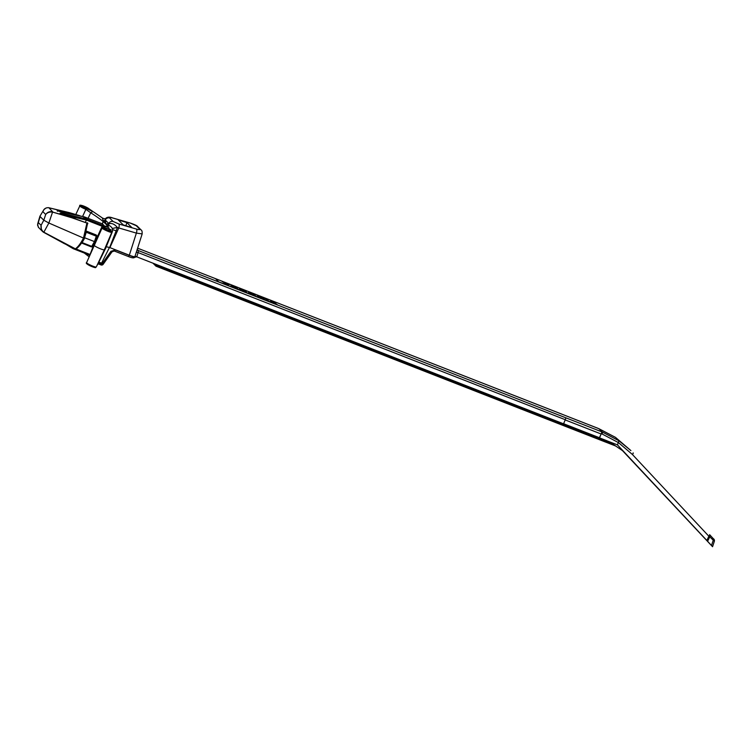 <?xml version="1.0" encoding="UTF-8"?>
<svg xmlns="http://www.w3.org/2000/svg" width="752" height="752" viewBox="0 0 752 752"><rect width="100%" height="100%" fill="white"/><g stroke="black" fill="none" stroke-linecap="round" stroke-linejoin="round"><path stroke-width="1.13" d="M112.866 218.052C110.206 217.328 109.125 217.3 109.613 217.977A3.647 3.403 134.7 0 0 105.271 220.007L105.91 224.058L108.796 223.494A3.647 3.403 -45.3 0 1 113.138 221.473L118.882 224.002L136.516 229.087C139.129 229.783 140.192 229.802 139.703 229.125L136.281 225.732L130.575 223.203L112.866 218.052A3.647 1.137 -73.8 0 0 112.697 217.939A3.647 1.137 -73.8 0 0 112.49 217.939M126.825 222.583L131.826 227.518L123.3 224.923L118.308 219.988L126.825 222.583L125.932 225.722M136.281 225.732A3.647 3.403 -45.3 0 1 137.654 226.54L141.075 229.933A3.647 3.403 134.7 0 0 139.703 229.125M142.156 233.9L136.375 233.111L117.415 227.546L109.642 247.511L105.759 246.647L109.472 247.446L101.576 263.144A5.649 1.184 26.7 0 0 98.756 262.288M118.882 224.002A3.647 1.194 -73.9 0 1 118.75 228.025L109.905 247.615L129.325 255.21C132.935 256.582 134.815 256.996 134.956 256.441C134.805 256.996 132.935 256.582 129.325 255.21L136.375 233.111A3.647 1.194 -73.9 0 0 136.516 229.087M136.3 252.277L138.124 252.587L136.751 256.836L135.604 256.451M136.751 256.836L563.549 423.827L565.297 419.719L138.124 252.587L138.387 250.576L565.532 417.698A1.824 0.602 111.4 0 1 565.297 419.719M561.876 414.173A1.824 0.602 111.4 0 1 561.96 414.183A1.824 0.602 111.4 0 1 562.035 414.23L598.968 428.734A1.824 0.602 -68.6 0 0 598.893 428.687A1.824 0.602 -68.6 0 0 598.808 428.678M241.937 290.018L247.37 293.111L245.979 291.607L242.313 289.811L239.258 288.618L241.26 290.714L243.347 291.532L242.492 290.093L247.408 293.026M630.9 450.598L618.905 440.757L602.296 432.033L565.532 417.698M224.246 283.278L226.869 284.209L224.284 283.194M229.2 284.801A3.6 0.479 -155.9 0 1 229.2 284.848L229.238 284.764A3.6 0.479 -155.9 0 0 225.036 282.385L215.523 278.672L218.625 281.859L224.754 284.256L223.711 283.109M229.2 284.848A3.6 0.479 -155.9 0 1 226.831 284.284M234.868 287.33L230.845 285.619M231.776 286.55L238.44 289.614L237.049 288.119L230.883 285.798M257.118 295.602L261.207 298.525L257.118 295.602L262.025 298.544L261.141 297.181L263.228 297.999L265.268 300.01L263.679 299.493L265.268 300.01M262.598 298.629L261.141 297.181M262.166 298.901L263.679 299.493M248.527 292.443L249.579 293.609L256.3 296.598L253.593 293.797L251.497 292.979L252.033 293.628M266.048 299.099L268.041 301.195L269.799 301.787L266.048 299.099L269.799 301.787M265.221 298.281L267.298 299.315L265.541 298.723M271.538 301.204L270.541 300.96L273.211 302.859L277.347 304.814L275.166 303.122M601.515 431.751A1.824 0.602 111.4 0 1 601.177 434.007L565.213 419.936M563.596 423.724L599.372 437.72L601.177 434.007M137.184 249.504A2.735 2.359 161.3 0 0 138.49 250.754M112.584 228.758C110.976 226.361 109.519 225.299 108.194 225.591A5.649 4.766 72 0 0 109.078 223.711C111.935 222.949 114.718 224.228 117.415 227.546A5.649 0.686 174.1 0 0 112.593 228.664M130.575 223.203A3.647 1.137 -73.8 0 0 130.406 223.1L112.697 217.939C109.538 216.726 107.179 216.914 105.628 218.522L105.101 219.772A5.649 4.474 6.1 0 1 103.654 221.097L102.488 218.766M82.579 216.501L85.869 209.338A5.32 0.714 -155.9 0 1 79.825 205.888L75.783 214.517M108.194 225.591L105.91 224.058A89.215 11.957 24.1 0 0 90.719 212.788L85.869 209.338L86.019 208.313L92.825 211.528L90.719 212.788L88.078 218.343M102.507 223.645L103.193 221.661L102.253 223.805A0.912 0.677 -74.6 0 0 101.999 223.739M102.413 223.823L103.193 221.661A89.215 11.957 -155.9 0 1 107.79 226.211L104.143 227.048L104.688 226.22L107.79 226.211L106.746 228.411M109.839 229.445L106.06 228.157A4.409 0.592 24.1 0 0 103.456 227.818A4.409 0.592 24.1 0 0 108.391 230.413A4.409 0.592 24.1 0 0 111.221 230.873L111.033 230.714M112.471 228.298L112.509 231.343A93.051 12.464 -155.9 0 1 111.851 232.152M104.622 249.147A93.69 12.549 24.1 0 0 105.684 248.179A93.69 12.549 24.1 0 0 105.731 248.066L112.509 231.343M94.047 245.143A5.649 0.761 24.1 0 0 94.047 245.152A5.649 0.761 24.1 0 0 98.897 248.151A5.649 0.761 24.1 0 0 104.359 249.767A5.649 0.761 24.1 0 0 104.359 249.758L111.804 232.302A5.32 0.714 -155.9 0 1 106.662 230.779A5.32 0.714 -155.9 0 1 102.103 227.959L86.602 262.617A5.32 0.714 -155.9 0 0 91.161 265.437A5.32 0.714 -155.9 0 0 96.303 266.951L104.359 249.767M105.656 218.475C105.299 218.926 104.302 218.823 102.657 218.165L88.858 208.727A4.409 0.592 24.1 0 0 83.867 206.123A4.409 0.592 24.1 0 0 81.15 205.728A4.409 0.592 24.1 0 0 86.019 208.313M109.134 229.219A89.215 11.957 24.1 0 0 105.91 224.058L103.654 221.097M107.818 225.384A5.649 5.264 89.3 0 0 108.579 223.983L108.796 223.494L105.271 220.007L105.036 220.468A5.649 4.879 -14.2 0 1 104.039 221.643M112.772 229.67L116.551 230.949M104.143 227.048L86.358 220.035L86.489 219.011L84.346 216.896L83.763 217.46M96.228 240.49L95.777 240.302L102.573 225.309L104.688 226.22A87.392 11.712 24.1 0 0 102.253 223.805L84.346 216.896L62.266 212.271M85.408 222.225L86.358 220.035L63.892 214.893L63.948 213.859L62.378 212.299L60.696 211.857C56.738 210.485 55.986 209.911 58.449 210.137L58.618 211.049M95.56 240.217L90.061 254.486M44.189 232.415L63.995 243.46L75.388 248.837L43.842 232.208L48.861 223.015L43.795 220.204L45.703 214.47C47.273 212.562 49.557 211.763 52.555 212.073L48.861 223.015L83.491 238.064L86.922 223.062L75.172 218.766L52.555 212.073L75.153 218.465L63.065 214.696C59.342 213.23 59.06 212.788 62.219 213.361L86.489 219.011L102.573 225.309M58.449 210.137L48.391 207.665M87.523 223.635A0.912 0.62 0.3 0 0 86.922 223.062L63.065 214.696M48.88 207.749L53.016 212.186M43.795 220.204L40.119 216.567L38.305 222.554L41.087 225.309L43.795 220.204M48.542 207.684C45.712 207.571 43.851 208.915 42.939 211.744L45.703 214.47C47.263 212.299 49.529 211.34 52.508 211.622M39.95 216.228L43.889 209.629L45.994 208.031M69.353 212.675L69.372 213.737L59.38 211.434M69.25 212.609L69.372 213.737M62.143 214.376L62.219 213.361M84.271 238.234L83.491 238.064L84.271 238.234L87.429 223.927A0.912 0.62 0.3 0 0 86.931 222.789L86.762 223.006M86.245 232.265L84.525 237.717M95.043 241.702L96.82 236.382L95.034 241.73L94.442 241.589L91.744 246.365L82.128 242.595L84.826 237.829L94.442 241.589L96.294 236.184L86.677 232.415L86.687 231.484L96.369 235.273L86.518 231.174M96.237 235.047A0.912 0.912 0 0 0 95.927 234.85L95.965 234.868A0.912 0.855 134.7 0 1 96.237 235.047L96.641 235.451A0.912 0.912 0 0 1 96.858 236.419L96.369 235.273A0.912 0.855 134.7 0 1 96.82 236.372M87.523 223.654L84.309 238.281C81.677 243.375 78.969 246.891 76.187 248.846A0.912 0.761 -123.4 0 1 75.388 248.837C78.095 246.882 80.802 243.291 83.491 238.064M81.883 242.501A1.824 0.517 29.5 0 1 82.128 242.595L81.526 243.037L91.246 246.844L81.601 243.056M63.986 243.441L43.231 232.095L41.332 229.492L41.087 225.309C40.636 228.1 41.548 230.394 43.842 232.208L43.212 232.086M42.723 231.654L38.371 227.283L37.628 224.369L38.305 222.554L37.6 225.149M101.576 263.144L100.74 263.849L98.098 263.632M98.653 262.504A5.649 1.053 30.3 0 1 101.351 263.567L102.075 263.849L110.929 251.337L115.366 249.918L129.241 255.342C132.813 256.78 134.683 257.203 134.852 256.611L135.492 256.423M103.212 264.234A1.824 1.824 0 0 1 101.012 264.939A1.824 0.602 111.4 0 1 100.947 264.892L98.042 263.755L101.012 264.939A1.824 0.602 111.4 0 0 102.075 263.849L103.165 264.3L112.02 251.788L114.304 251.008A1.824 0.602 111.4 0 1 114.238 250.961M110.929 251.337L112.02 251.798M129.325 255.21L129.241 255.342A1.824 0.602 111.4 0 1 128.188 256.441A1.824 0.602 111.4 0 1 128.103 256.394L114.398 251.027M134.899 257.24A1.824 1.26 68.3 0 0 135.351 256.507A1.824 1.532 101.9 0 1 134.082 257.457M134.044 257.475A1.824 1.824 0 0 0 134.721 257.344A1.824 1.26 68.3 0 1 134.373 257.41M66.279 244.569L73.207 248.686L73.799 248.122M155.542 264.187L156.566 265.559L606.403 441.565L606.77 440.738L563.549 423.827M618.905 440.757L617.458 444.893L606.77 440.738M606.403 441.565L605.839 442.185L156.04 266.18M152.957 263.181L156.002 266.18L156.566 265.559M606.732 440.691L599.523 437.871L600.81 434.759M617.458 444.893L706.842 540.462L708.873 536.251L632.394 454.481L618.407 442.561M709.615 534.663L709.879 534.945A1.824 1.335 137.4 0 1 709.756 536.806L708.873 536.251A1.824 0.649 136.9 0 0 709.615 534.663L709.869 534.935A1.824 1.335 137.4 0 1 709.879 534.945L713.272 538.639A1.824 1.335 137.4 0 1 713.291 538.658C714.24 539.203 714.597 540.077 714.353 541.261L712.548 546.704L622.487 450.617M712.548 546.704L706.842 540.462M714.381 541.28L709.756 536.806L707.604 541.28M630.909 450.608L615.484 437.373L598.968 428.734L602.296 432.033A1.824 0.602 111.4 0 1 602.089 433.998L601.309 433.697M709.879 534.945L713.291 538.658A1.824 1.335 137.4 0 1 713.169 540.519L711.486 545.501M606.413 441.537L612.683 443.99L623.38 451.228M229.238 284.764A3.6 0.479 -155.9 0 1 226.869 284.209M218.625 281.859L224.792 284.181M215.523 278.672L218.663 281.774M222.272 281.68L223.87 282.31M224.397 282.949L223.833 282.395M236.889 289.012L238.478 289.529M235.912 288.599L236.927 288.928M235.949 288.514L231.879 286.662L234.915 287.302L232.829 286.409M232.913 286.493L230.92 285.713M233.562 287.32L236.241 288.411L233.562 287.32M233.487 287.245L236.213 288.354M241.26 290.714L243.385 291.456M241.289 290.629L239.258 288.618M262.617 298.958L263.717 299.409M251.497 292.979L252.108 293.618L248.508 292.387L249.617 293.524L256.338 296.523M250.679 293.383L253.697 295.188L251.243 293.468M253.668 295.132L251.206 293.553M267.298 299.315L265.578 298.638M271.34 300.885L275.636 303.206M274.63 302.953L275.204 303.037M276.04 304.325L277.375 304.729M276.078 304.24L271.134 301.543M270.579 300.875L271.171 301.458M109.613 217.977L113.138 221.473M562.035 414.23L137.616 248.179L561.96 414.183M137.212 249.41L138.387 250.576A2.735 2.557 134.7 0 1 137.249 249.655M110.262 230.027A91.133 12.211 24.1 0 0 111.033 229.548M105.44 228.73L106.06 228.157L105.44 228.73M92.825 211.528A91.133 12.211 24.1 0 0 89.479 209.441M79.825 205.888C78.659 204.14 84.826 205.973 89.112 208.877L88.858 208.727M63.892 214.893L62.529 214.517M86.518 231.165L95.88 234.84M75.933 248.959L89.892 254.42L89.338 255.013L73.282 248.715M95.025 241.749L92.374 246.44L91.246 246.844A0.912 0.912 0 0 0 92.374 246.44L94.959 241.749M92.27 246.496A0.912 0.855 -45.3 0 1 91.302 246.844M66.242 244.55L73.226 248.705L89.385 255.013M115.366 249.918A1.824 0.602 111.4 0 1 114.313 251.018L128.178 256.441C132.399 258.218 134.617 258.312 134.834 256.723L134.928 256.554M105.684 248.179L97.741 264.375A93.051 12.464 -155.9 0 1 97.215 265.014M89.62 255.53A89.215 11.957 24.1 0 0 88.745 254.778M89.629 255.501A89.215 11.957 24.1 0 0 88.839 254.815M88.022 263.83A4.409 0.592 24.1 0 0 90.174 265.823A4.409 0.592 24.1 0 0 94.996 267.148M154.075 263.614L155.965 266.152M618.407 442.58L602.089 433.998M633.137 452.892A1.824 0.649 136.9 0 1 632.394 454.481M134.946 256.526L142.156 233.957M137.155 249.41L137.569 250.049M141.075 229.933C141.902 230.253 142.26 231.597 142.147 233.947M137.654 226.54C137.259 225.769 134.843 224.622 130.406 223.1M110.948 230.648L111.804 232.302M108.984 229.849L110.027 229.426L106.023 228.129C103.203 227.066 101.896 227.01 102.103 227.959M89.112 208.877L89.704 209.545M69.184 212.59L48.466 207.655C46.361 207.702 44.829 208.379 43.889 209.667M44.001 209.488L39.931 216.2M102.122 223.758L84.309 216.867M57.434 211.265L57.321 210.485L62.322 212.271L84.29 216.858M80.173 216.003A0.912 0.912 0 0 0 79.703 215.674L69.222 212.6M63.046 214.687L60.395 213.521L60.508 214.32M38.756 227.724L37.6 225.327M39.912 216.247L37.628 224.096M134.721 257.344L136.986 256.733M96.303 266.951C94.583 267.505 97.581 268.577 90.86 266.142C86.978 264.29 85.559 263.115 86.602 262.617M97.741 264.375L97.074 265.315M89.103 256.742L84.337 253.057M75.285 248.903A0.912 0.912 0 0 0 76.187 248.846M156.002 266.18L605.839 442.185M562.045 414.239L598.019 428.32M598.103 428.377L615.446 437.344M615.634 445.983L605.915 442.185"/></g></svg>
